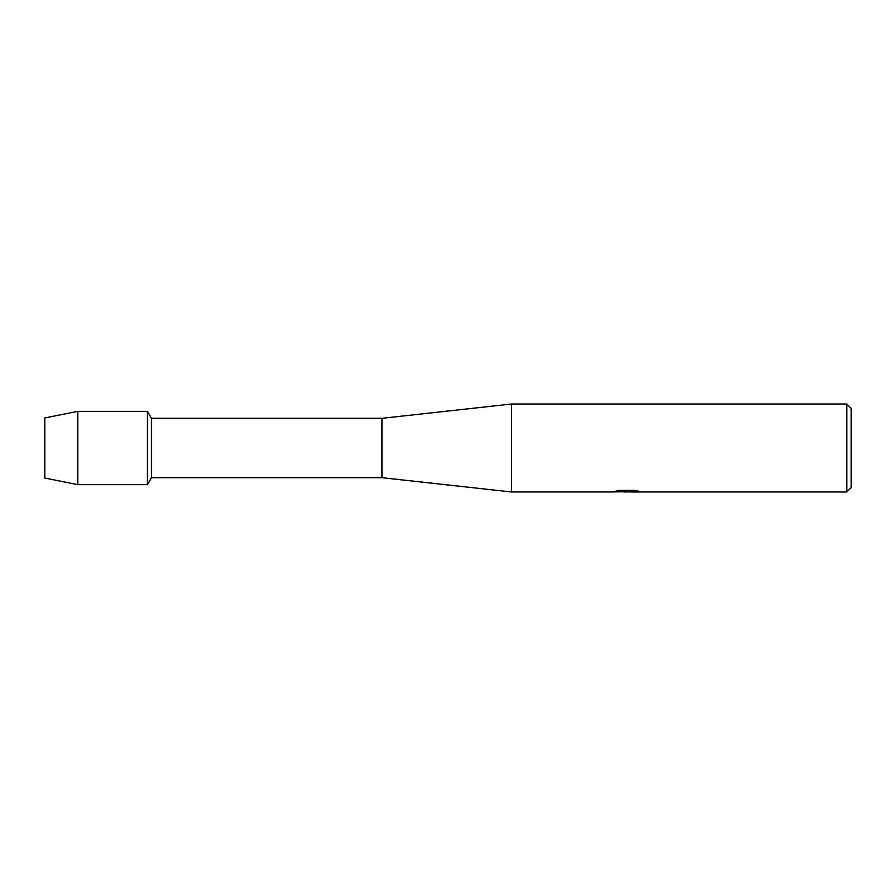 <?xml version="1.0" encoding="UTF-8"?>
<svg xmlns="http://www.w3.org/2000/svg" width="896" height="896" viewBox="0 0 896 896"><rect width="100%" height="100%" fill="white"/><g stroke="black" fill="none" stroke-linecap="round" stroke-linejoin="round"><path stroke-width="1.34" d="M615.53 491.232L627.906 491.31L612.853 491.982L511.504 491.982L382.021 477.691L151.458 477.691L147.437 484.658L77.784 484.658L44.8 478.061L44.8 417.939L77.784 411.342L147.437 411.342L151.458 418.309L382.021 418.309L511.504 404.018L846.798 404.018L851.2 408.408L851.2 487.592L846.798 491.982L630.515 491.982L639.139 491.322M151.458 477.691L151.458 418.309M147.437 484.658L147.437 411.342L147.437 484.658M382.021 477.691L382.021 418.309M511.504 491.982L511.504 404.018M626.976 491.915L623.202 491.915M626.326 491.982L624.456 491.982M846.798 491.982L846.798 404.018M627.906 491.31L615.25 491.31L619.371 490.381L634.984 490.381L639.52 491.422L630.37 491.96M613.133 491.915L626.942 491.691M626.315 491.915L630.37 491.915M77.784 484.658L77.784 411.342M44.8 478.061L44.8 417.939"/></g></svg>
